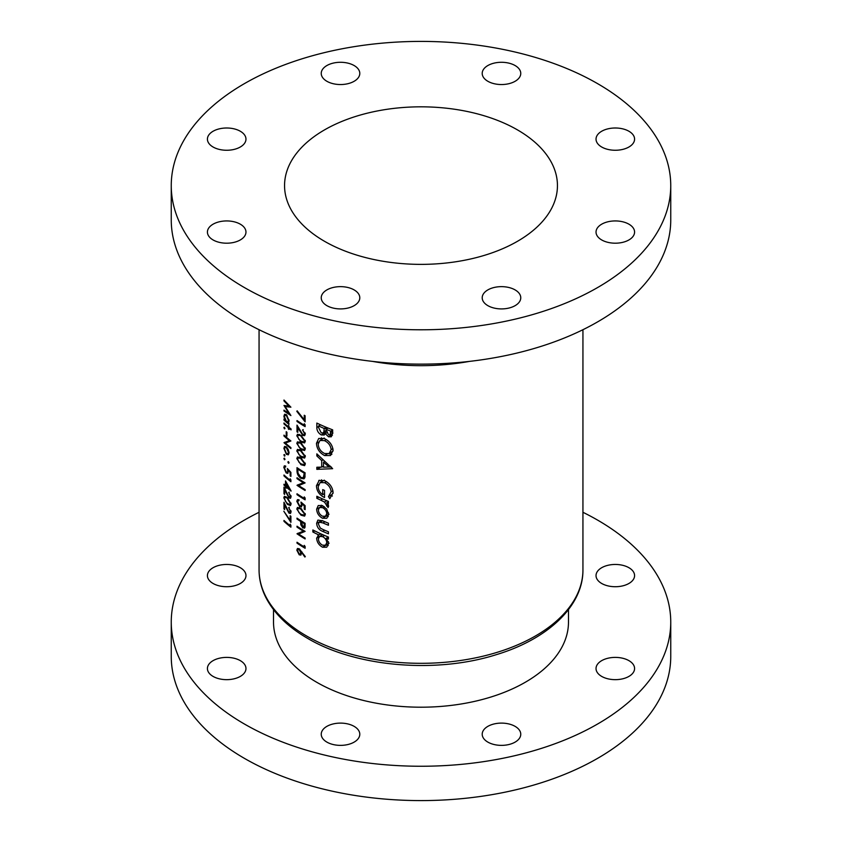 <?xml version="1.0" encoding="UTF-8"?>
<svg xmlns="http://www.w3.org/2000/svg" width="842" height="842" viewBox="0 0 842 842"><rect width="100%" height="100%" fill="white"/><g stroke="black" fill="none" stroke-linecap="round" stroke-linejoin="round"><path stroke-width="1.26" d="M354.145 726.372A19.282 11.135 0 0 0 333.137 723.952A19.282 11.135 0 0 0 321.234 734.245A19.282 11.135 0 0 0 326.885 742.107A19.282 11.135 0 0 0 347.893 744.528A19.282 11.135 0 0 0 359.797 734.245A19.282 11.135 0 0 0 354.145 726.372M240.328 660.654A19.282 11.135 0 0 0 219.32 658.244A19.282 11.135 0 0 0 207.416 668.527A19.282 11.135 0 0 0 213.058 676.4A19.282 11.135 0 0 0 234.076 678.81A19.282 11.135 0 0 0 245.969 668.527A19.282 11.135 0 0 0 240.328 660.654M240.328 567.718A19.282 11.135 0 0 0 219.32 565.308A19.282 11.135 0 0 0 207.416 575.591A19.282 11.135 0 0 0 213.058 583.464A19.282 11.135 0 0 0 234.076 585.874A19.282 11.135 0 0 0 245.969 575.591A19.282 11.135 0 0 0 240.328 567.718M628.942 567.718A19.282 11.135 0 0 0 607.924 565.308A19.282 11.135 0 0 0 596.031 575.591A19.282 11.135 0 0 0 601.672 583.464A19.282 11.135 0 0 0 622.68 585.874A19.282 11.135 0 0 0 634.584 575.591A19.282 11.135 0 0 0 628.942 567.718M628.942 660.654A19.282 11.135 0 0 0 607.924 658.244A19.282 11.135 0 0 0 596.031 668.527A19.282 11.135 0 0 0 601.672 676.4A19.282 11.135 0 0 0 622.68 678.81A19.282 11.135 0 0 0 634.584 668.527A19.282 11.135 0 0 0 628.942 660.654M515.115 726.372A19.282 11.135 0 0 0 494.107 723.952A19.282 11.135 0 0 0 482.203 734.245A19.282 11.135 0 0 0 487.855 742.107A19.282 11.135 0 0 0 508.863 744.528A19.282 11.135 0 0 0 520.766 734.245A19.282 11.135 0 0 0 515.115 726.372M273.513 609.597L273.513 622.059A147.487 85.147 0 0 0 316.718 682.273A147.487 85.147 0 0 0 477.435 700.723A147.487 85.147 0 0 0 568.487 622.059L568.487 609.597M259.062 512.283A249.748 144.192 0 0 0 171.252 622.059A249.748 144.192 0 0 0 244.401 724.015A249.748 144.192 0 0 0 516.578 755.274A249.748 144.192 0 0 0 670.748 622.059A249.748 144.192 0 0 0 597.599 520.103A249.748 144.192 0 0 0 582.938 512.283M171.252 622.059L171.252 656.402A249.748 144.192 0 0 0 244.401 758.358A249.748 144.192 0 0 0 516.578 789.617A249.748 144.192 0 0 0 670.748 656.402L670.748 622.059M628.942 224.193A19.282 11.135 0 0 0 607.924 221.783A19.282 11.135 0 0 0 596.031 232.066A19.282 11.135 0 0 0 601.672 239.938A19.282 11.135 0 0 0 622.68 242.349A19.282 11.135 0 0 0 634.584 232.066A19.282 11.135 0 0 0 628.942 224.193M628.942 131.257A19.282 11.135 0 0 0 607.924 128.847A19.282 11.135 0 0 0 596.031 139.13A19.282 11.135 0 0 0 601.672 147.003A19.282 11.135 0 0 0 622.68 149.413A19.282 11.135 0 0 0 634.584 139.13A19.282 11.135 0 0 0 628.942 131.257M515.115 65.55A19.282 11.135 0 0 0 494.107 63.129A19.282 11.135 0 0 0 482.203 73.412A19.282 11.135 0 0 0 487.855 81.285A19.282 11.135 0 0 0 508.863 83.695A19.282 11.135 0 0 0 520.766 73.412A19.282 11.135 0 0 0 515.115 65.55M354.145 65.55A19.282 11.135 0 0 0 333.137 63.129A19.282 11.135 0 0 0 321.234 73.412A19.282 11.135 0 0 0 326.885 81.285A19.282 11.135 0 0 0 347.893 83.695A19.282 11.135 0 0 0 359.797 73.412A19.282 11.135 0 0 0 354.145 65.55M240.328 131.257A19.282 11.135 0 0 0 219.32 128.847A19.282 11.135 0 0 0 207.416 139.13A19.282 11.135 0 0 0 213.058 147.003A19.282 11.135 0 0 0 234.076 149.413A19.282 11.135 0 0 0 245.969 139.13A19.282 11.135 0 0 0 240.328 131.257M240.328 224.193A19.282 11.135 0 0 0 219.32 221.783A19.282 11.135 0 0 0 207.416 232.066A19.282 11.135 0 0 0 213.058 239.938A19.282 11.135 0 0 0 234.076 242.349A19.282 11.135 0 0 0 245.969 232.066A19.282 11.135 0 0 0 240.328 224.193M354.145 289.911A19.282 11.135 0 0 0 333.137 287.49A19.282 11.135 0 0 0 321.234 297.784A19.282 11.135 0 0 0 326.885 305.646A19.282 11.135 0 0 0 347.893 308.067A19.282 11.135 0 0 0 359.797 297.784A19.282 11.135 0 0 0 354.145 289.911M515.115 289.911A19.282 11.135 0 0 0 494.107 287.49A19.282 11.135 0 0 0 482.203 297.784A19.282 11.135 0 0 0 487.855 305.646A19.282 11.135 0 0 0 508.863 308.067A19.282 11.135 0 0 0 520.766 297.784A19.282 11.135 0 0 0 515.115 289.911M517.483 129.9A136.446 78.769 0 0 0 368.785 112.817A136.446 78.769 0 0 0 284.554 185.598A136.446 78.769 0 0 0 324.517 241.296A136.446 78.769 0 0 0 473.215 258.378A136.446 78.769 0 0 0 557.446 185.598A136.446 78.769 0 0 0 517.483 129.9M171.252 185.598L171.252 219.941A249.748 144.192 0 0 0 244.401 321.897A249.748 144.192 0 0 0 516.578 353.156A249.748 144.192 0 0 0 670.748 219.941L670.748 185.598A249.748 144.192 0 0 0 597.599 83.642A249.748 144.192 0 0 0 325.422 52.383A249.748 144.192 0 0 0 171.252 185.598A249.748 144.192 0 0 0 244.401 287.554A249.748 144.192 0 0 0 516.578 318.813A249.748 144.192 0 0 0 670.748 185.598M326.843 518.23L328.643 514.43L326.654 509.042L322.486 505.61L318.255 505.526L316.645 509.126C316.834 513.083 318.781 516.135 322.486 518.251L326.759 518.272M320.749 533.786L318.792 534.923L316.645 538.133C316.897 542.122 318.865 545.153 322.549 547.226L326.749 547.216L328.643 543.395L326.296 538.238A161.938 93.494 0 0 0 328.433 539.112L328.433 537.07A161.938 93.494 180 0 1 312.866 529.955L312.866 531.997A161.938 93.494 0 0 0 318.792 534.923L317.823 535.112M328.433 501.39A161.938 93.494 180 0 1 316.834 496.264L316.834 498.306A161.938 93.494 0 0 0 320.686 500.116L324.465 502.043L328.075 507.568L328.643 506.084L326.728 502.737A161.938 93.494 0 0 0 328.433 503.432L328.433 501.39M332.653 468.678L316.834 453.859L316.834 455.932L321.718 460.616L321.718 467.121L316.834 467.257L316.834 469.352L332.653 468.678M332.653 429.841A161.938 93.494 180 0 1 316.834 423.073L316.834 427.483C316.866 430.672 318.35 433.156 321.286 434.946L324.223 435.009L325.265 433.641L328.517 436.798L331.306 436.788L332.653 433.072L332.653 429.841M333.085 450.291C332.474 445.029 329.601 441.124 324.454 438.587L318.75 438.44L316.455 443.302C316.803 448.723 319.497 452.796 324.538 455.533L330.506 455.533L333.085 450.291M319.297 480.224L316.455 485.739C316.708 491.118 319.402 495.043 324.528 497.527L324.528 490.402A161.938 93.494 180 0 1 322.718 489.612L322.718 494.707C319.792 492.612 318.287 489.939 318.181 486.697L320.097 482.592L324.602 482.677C328.517 484.666 330.706 487.707 331.159 491.802L328.433 496.591L329.811 498.685L333.085 492.57C332.611 487.234 329.759 483.245 324.538 480.614L318.76 480.498M328.433 523.208A161.938 93.494 180 0 1 322.76 520.819L317.918 520.082L316.645 523.198C316.897 527.124 318.907 529.85 322.654 531.376A161.938 93.494 0 0 0 328.433 533.807L328.433 531.776A161.938 93.494 180 0 1 322.928 529.46L320.286 528.06L318.381 524.04L319.181 522.156L322.928 522.935A161.938 93.494 0 0 0 328.433 525.25L328.433 523.208M305.109 546.458L304.246 545.374L304.246 546.89A161.938 93.494 180 0 1 297.005 542.237L297.005 543.122A161.938 93.494 0 0 0 305.109 548.279L305.109 546.458M283.975 400.034L283.975 400.918L288.901 406.118L283.975 405.434L288.89 413.433L283.975 410.128L283.975 411.012L290.9 415.548L285.164 406.602L290.9 407.181L283.975 400.034M300.973 508.515L297.468 507.452L296.805 509.042L300.973 515.199L304.593 516.125L305.32 514.473L300.973 508.515M305.109 498.001L304.246 496.906L304.246 498.422A161.938 93.494 180 0 1 297.005 493.77L297.005 494.654A161.938 93.494 0 0 0 305.109 499.822L305.109 498.001M291.079 428.988A161.938 93.494 180 0 1 288.964 427.315L288.964 426.052A161.938 93.494 180 0 1 288.332 425.536L288.332 426.799A161.938 93.494 180 0 1 283.975 423L283.975 423.884A161.938 93.494 0 0 0 288.332 427.683L288.332 428.936A161.938 93.494 0 0 0 288.964 429.462L288.964 428.199A161.938 93.494 0 0 0 291.079 429.873L291.079 428.988M286.912 432.283A161.938 93.494 180 0 1 286.206 431.683L286.206 435.472A161.938 93.494 0 0 0 286.912 436.072L286.912 432.283M288.396 454.754L289.059 452.817L288.206 449.386L286.406 446.881L284.575 446.386L283.891 448.365L286.406 454.322L288.311 454.806M289.059 462.911L288.469 461.616L287.88 461.953L288.469 463.258L289.059 462.911M288.469 461.616L287.88 461.953L288.469 461.616M305.109 415.769A161.938 93.494 180 0 1 304.246 415.253L304.246 419.811L297.142 410.812L296.805 411.349L305.109 421.821L305.109 415.769M302.552 429.988L304.467 433.441L303.92 434.672L302.783 434.546L297.005 425.115L297.005 431.799A161.938 93.494 0 0 0 297.805 432.346L297.805 427.768L302.846 435.472L304.636 435.672L305.32 433.998L302.552 429.988L303.204 429.609M300.973 442.881L297.468 441.829L296.805 443.408L300.973 449.575L304.593 450.491L305.32 448.839L300.973 442.881M300.973 458.027L297.468 456.964L296.805 458.553L300.973 464.721L304.593 465.637L305.32 463.984L300.973 458.027M297.005 477.74L297.005 478.624A161.938 93.494 0 0 0 303.309 482.708L297.005 485.318A161.938 93.494 0 0 0 305.109 490.476L305.109 489.591A161.938 93.494 180 0 1 298.678 485.56L305.109 482.908A161.938 93.494 180 0 1 297.005 477.74M290.9 476.425L290.9 472.394L287.354 468.51L287.711 470.973L287.238 472.373L286.185 472.057L284.48 468.047L285.68 466.058L284.364 465.794L283.807 467.373L286.164 472.92L287.806 473.404L288.29 470.457L290.153 472.499L290.153 475.846A161.938 93.494 0 0 0 290.9 476.425M285.68 466.384L284.922 466.815L285.68 466.942M291.079 490.907L285.512 480.929L285.512 485.602A161.938 93.494 180 0 1 283.975 484.213L283.975 485.097A161.938 93.494 0 0 0 285.512 486.476L285.512 487.613A161.938 93.494 0 0 0 286.206 488.223L286.206 487.086A161.938 93.494 0 0 0 291.079 491.086L291.079 490.907M287.343 497.654L284.364 496.296L283.807 497.822L287.343 504.347L290.448 505.568L291.079 503.969L287.343 497.654M290.9 516.314A161.938 93.494 180 0 1 290.153 515.725L290.153 520.293L283.807 511.199L290.9 522.366L290.9 516.314M290.9 525.345L290.153 524.187L290.153 525.703A161.938 93.494 180 0 1 283.975 520.44L283.975 521.324A161.938 93.494 0 0 0 290.9 527.166L290.9 525.345M288.69 507.61L290.343 511.22L288.89 512.189L283.975 502.264L283.975 508.947A161.938 93.494 0 0 0 284.649 509.568L284.649 504.99L288.953 513.125L290.49 513.462L291.079 511.841L288.69 507.61L289.259 507.284M291.079 511.715L288.89 512.189M288.69 492.465L290.343 496.075L288.89 497.043L283.975 487.118L283.975 493.801A161.938 93.494 0 0 0 284.649 494.422L284.649 489.844L288.953 497.98L290.49 498.317L291.079 496.696L288.69 492.465L289.259 492.138M291.079 496.57L288.89 497.043M290.9 479.908L290.153 478.751L290.153 480.266A161.938 93.494 180 0 1 283.975 475.004L283.975 475.888A161.938 93.494 0 0 0 290.9 481.729L290.9 479.908M284.996 459.458L284.438 458.132L283.891 458.458L284.438 459.774L284.996 459.458M284.438 458.132L283.891 458.458L284.438 458.132M297.005 467.647L297.005 470.699C297.015 473.899 298.3 476.425 300.878 478.288L303.951 478.824L304.804 477.74L305.109 472.815A161.938 93.494 180 0 1 297.005 467.647M300.973 450.459L297.468 449.396L296.805 450.986L300.973 457.143L304.593 458.069L305.32 456.417L300.973 450.459M300.973 435.314L297.468 434.251L296.805 435.84L300.973 441.997L304.593 442.924L305.32 441.271L300.973 435.314M305.109 424.8L304.246 423.705L304.246 425.221A161.938 93.494 180 0 1 297.005 420.568L297.005 421.453A161.938 93.494 0 0 0 305.109 426.62L305.109 424.8M284.996 455.796L284.438 454.48L283.891 454.796L284.438 456.111L284.996 455.796M284.438 454.48L283.891 454.796L284.438 454.48M283.975 435.125L283.975 435.998A161.938 93.494 0 0 0 289.353 440.629L283.975 442.692A161.938 93.494 0 0 0 290.9 448.533L290.9 447.649A161.938 93.494 180 0 1 285.385 443.081L290.9 440.966A161.938 93.494 180 0 1 283.975 435.125M284.996 428.536L284.438 427.21L283.891 427.536L284.438 428.852L284.996 428.536M284.438 427.21L283.891 427.536L284.438 427.21M288.638 422.389L289.059 420.695L286.438 414.717L284.628 414.211L283.891 416.201L284.807 419.979A161.938 93.494 180 0 1 283.975 419.221L283.975 420.105A161.938 93.494 0 0 0 288.964 424.41L288.964 423.526A161.938 93.494 180 0 1 288.017 422.747L288.364 422.621M305.109 509.663L305.109 505.621L300.973 502.074L301.394 504.516L300.847 505.947L299.615 505.737L297.605 501.906L299.026 499.801L297.468 499.674L296.805 501.306L299.584 506.6L301.51 506.926L302.067 503.937L304.246 505.8L304.246 509.147A161.938 93.494 0 0 0 305.109 509.663M299.026 500.116L298.131 500.632L299.026 500.685M305.109 523.292A161.938 93.494 180 0 1 297.005 518.125L297.005 519.009A161.938 93.494 0 0 0 300.668 521.44L300.794 524.734L302.867 527.997L304.983 527.387L305.109 523.292M304.425 528.229L304.983 527.387M305.32 556.615L299.205 548.763L297.479 548.479L296.805 550.131L299.215 554.825L300.899 555.078L301.52 552.373L304.867 557.025L305.32 556.615M297.005 526.208L297.005 527.092A161.938 93.494 0 0 0 303.309 531.176L297.005 533.775A161.938 93.494 0 0 0 305.109 538.943L305.109 538.059A161.938 93.494 180 0 1 298.678 534.028L305.109 531.376A161.938 93.494 180 0 1 297.005 526.208M332.401 435.303L331.674 434.977L328.517 436.798M331.674 434.977L330.79 434.346M326.538 432.904L325.265 433.641M326.38 432.998L325.391 432.577L321.286 434.946M325.391 432.577L324.612 432.041M318.571 426.484L316.834 427.483M330.738 431.157L329.99 434.809L328.538 434.777L325.959 429.231A161.938 93.494 0 0 0 330.738 431.157L332.653 430.052M332.653 431.504L330.738 432.609M328.012 428.041L325.959 429.231M324.128 428.452L323.938 431.683L323.086 432.925L321.244 432.883L318.571 427.504L318.571 425.947A161.938 93.494 0 0 0 324.128 428.452L326.159 427.273M325.97 430.504L323.938 431.683M320.528 424.821L318.571 425.947M284.564 520.977L283.975 521.324M290.858 525.292L290.153 525.703M290.9 519.861L290.153 520.293M290.995 510.841L290.343 511.22M291.079 511.894L288.953 513.125M284.649 508.557L283.975 508.947M285.87 496.822L283.807 497.822M287.996 503.969L287.343 504.347M287.354 498.548L290.343 503.421L289.88 504.526L287.354 503.463L285.627 501.611L284.48 498.475L284.922 497.369L287.953 498.19M290.995 503.042L290.343 503.421M290.995 495.696L290.343 496.075M291.079 496.748L288.953 497.98M284.649 493.412L283.975 493.801M286.817 486.739L286.206 487.086M286.206 487.213L285.512 487.613M286.206 486.076L285.512 486.476M284.564 484.75L283.975 485.097M286.206 485.192L285.512 485.602M286.206 486.202L286.206 483.276L289.227 488.739A161.938 93.494 180 0 1 286.206 486.202M284.564 475.541L283.975 475.888M290.858 479.856L290.153 480.266M290.9 475.425L290.153 475.846M290.7 472.183L290.153 472.499M288.817 470.152L288.29 470.457M286.975 472.446L286.164 472.92M285.68 466.289L283.807 467.373M288.311 470.625L287.711 470.973M297.71 478.224L297.005 478.624M304.362 482.466L298.678 485.56M298.005 484.739L297.005 485.318M304.057 482.277L303.309 482.708M301.678 477.824L300.878 478.288M297.805 469.078A161.938 93.494 0 0 0 304.246 473.183L303.267 477.814L300.878 477.403L298.005 473.151L297.805 469.078L298.51 468.668M305.004 472.751L304.246 473.183M305.067 476.151L304.015 476.761M299.31 457.111L296.805 458.553M301.731 464.279L300.973 464.721M300.973 458.911L304.467 463.5L303.93 464.658L300.973 463.837L298.963 462.153L297.605 459.132L298.131 457.985L301.689 458.501M305.214 463.068L304.467 463.5M299.31 449.533L296.805 450.986M301.731 456.711L300.973 457.143M300.973 451.344L304.467 455.932L303.93 457.08L300.973 456.269L298.963 454.585L297.605 451.565L298.131 450.407L301.689 450.933M305.214 455.501L304.467 455.932M299.31 441.966L296.805 443.408M301.731 449.133L300.973 449.575M300.973 443.766L304.467 448.354L303.93 449.512L300.973 448.691L298.963 447.007L297.605 443.987L298.131 442.839L301.689 443.355M305.214 447.923L304.467 448.354M299.31 434.388L296.805 435.84M301.731 441.566L300.973 441.997M300.973 436.198L304.467 440.787L303.93 441.934L300.973 441.124L298.963 439.44L297.605 436.419L298.131 435.261L301.689 435.788M305.214 440.355L304.467 440.787M305.214 432.998L304.467 433.441M305.32 434.04L302.846 435.472M297.805 431.336L297.005 431.799M297.71 421.053L297.005 421.453M305.067 424.747L304.246 425.221M331.864 454.375L328.854 453.712M327.054 454.08L324.538 455.533M318.529 442.103L316.455 443.302M321.034 439.85L321.486 437.819M331.159 449.639L329.127 453.564L324.538 453.501C320.613 451.449 318.497 448.302 318.181 444.081L319.981 440.461L324.465 440.629C328.412 442.534 330.643 445.534 331.159 449.639L332.916 448.618M329.127 453.564L333.053 451.017M326.317 439.556L324.465 440.629M331.527 467.121L328.359 467.005M323.517 466.826L322.318 466.773M320.634 467.163L316.834 469.352M323.517 466.089L321.718 467.121M323.128 459.806L321.718 460.616M318.171 455.154L316.834 455.932M329.043 466.973L323.517 467.173L323.517 462.195L329.043 466.973L330.411 466.184M324.886 461.405L323.517 462.195M332.316 496.106L331.601 494.759L328.433 496.591M331.601 494.759L333.053 493.275M332.927 490.791L331.159 491.802M326.433 481.624L324.602 482.677M324.528 493.654L322.718 494.707M318.529 484.539L316.455 485.739M321.055 482.045L321.539 479.856M328.433 501.758L326.728 502.737M328.433 504.916L326.57 505.989M328.18 504.274L326.78 505.084M326.759 500.716L324.465 502.043M318.771 497.19L316.834 498.306M305.109 419.316L304.246 419.811M328.359 537.049L326.296 538.238M328.222 545.595L326.507 544.942L322.549 547.226M321.349 534.06L321.181 535.512L316.645 538.133M314.74 530.913L312.866 531.997M326.78 542.606L325.517 545.206L322.528 545.184C319.992 543.774 318.613 541.68 318.381 538.922L319.55 536.459L322.486 536.607C325.065 537.891 326.496 539.89 326.78 542.606L328.433 541.659M324.507 535.438L322.486 536.607M322.56 520.735L320.392 521.987M324.675 530.218L322.654 531.376M321.191 520.998L316.645 523.198M328.243 516.63L326.454 515.957L322.486 518.251M321.181 506.568L316.645 509.126M321.181 506.505L321.297 505.2M326.78 513.662L325.454 516.251L322.475 516.209C319.928 514.799 318.56 512.715 318.381 509.957L319.486 507.547L322.475 507.652C325.023 508.947 326.454 510.947 326.78 513.662L328.443 512.704M324.244 506.631L322.475 507.652M287.175 453.891L286.406 454.322M284.607 447.944L283.891 448.365M288.427 452.301L287.827 453.806L286.406 453.438L284.48 448.902L285.028 447.365L286.406 447.765L288.427 452.301L289.006 451.965M286.964 447.439L286.406 447.765M284.564 435.661L283.975 435.998M290.469 440.629L285.385 443.081M287.133 442.082L286.406 441.661M284.817 442.208L283.975 442.692M289.995 440.25L289.353 440.629M286.912 435.061L286.206 435.472M289.606 427.831L288.964 428.199M288.964 428.578L288.332 428.936M288.964 427.315L288.332 427.683M284.564 423.547L283.975 423.884M288.964 426.431L288.332 426.799M284.564 419.758L283.975 420.105M284.638 415.769L283.891 416.201M288.427 420.179L287.817 421.779L286.417 421.389L284.48 416.769L285.049 415.243L286.427 415.601L288.427 420.179L289.006 419.853M286.996 415.274L286.427 415.601M297.71 494.243L297.005 494.654M305.067 497.948L304.246 498.422M305.109 508.652L304.246 509.147M304.878 505.432L304.246 505.8M302.699 503.579L302.067 503.937M300.541 506.053L299.584 506.6M299.026 500.022L296.805 501.306M302.11 504.105L301.394 504.516M299.31 507.589L296.805 509.042M301.731 514.767L300.973 515.199M300.973 509.399L304.467 513.988L303.93 515.136L300.973 514.325L298.963 512.641L297.605 509.62L298.131 508.463L301.689 508.989M305.214 513.557L304.467 513.988M305.067 526.734L302.867 527.997M301.499 524.334L300.794 524.734M301.394 521.019L300.668 521.44M297.71 518.609L297.005 519.009M304.246 523.661L304.246 525.461L302.867 527.113L301.499 521.966A161.938 93.494 0 0 0 304.246 523.661L305.004 523.229M305.078 526.492L302.867 527.113M302.236 521.545L301.499 521.966M284.501 400.613L283.975 400.918M286.522 405.823L285.164 406.602M284.659 410.612L283.975 411.012M289.469 405.791L288.901 406.118M301.604 553.447L299.215 554.825M299.184 548.752L296.805 550.131M300.773 552.731L300.215 554.057L299.173 553.91L297.605 550.721L298.131 549.468L299.173 549.626L300.773 552.731L302.004 552.015M299.815 549.258L299.173 549.626M297.71 542.711L297.005 543.122M305.067 546.416L304.246 546.89M297.71 526.682L297.005 527.092M304.362 530.934L298.678 534.028M298.005 533.207L297.005 533.775M304.057 530.744L303.309 531.176M306.488 635.942A161.938 93.494 0 0 0 482.971 656.202A161.938 93.494 0 0 0 582.938 569.823C583.317 605.872 548.068 639.046 496.443 654.623C436.177 673.863 355.913 667.053 307.583 638.341C287.911 626.964 273.987 613.302 265.798 597.357C261.336 588.432 259.083 579.254 259.062 569.823A161.938 93.494 0 0 0 306.488 635.942M469.362 361.407A161.938 93.494 180 0 1 372.638 361.407M326.664 427.483L324.128 428.957M297.805 470.236L297.005 470.699M305.109 473.372L304.246 473.878M322.675 498.969L320.686 500.116M324.949 521.766L322.928 522.935M301.973 521.387L300.668 522.145M305.109 524.966L304.246 525.461M582.938 569.823L582.938 329.717M259.062 569.823L259.062 329.717M329.99 434.809L332.916 433.114M323.086 432.925L326.033 431.23M289.901 504.516L291.079 503.832M284.922 497.369L286.08 496.696M287.238 472.373L288.427 471.688M303.267 477.814L305.014 476.804M303.951 464.637L305.32 463.847M298.131 457.985L299.499 457.195M303.951 457.069L305.32 456.28M298.131 450.407L299.499 449.617M303.951 449.491L305.32 448.702M298.131 442.839L299.499 442.05M303.951 441.924L305.32 441.134M298.131 435.261L299.499 434.472M303.92 434.672L305.32 433.872M319.981 440.461L324.223 438.008M320.097 482.592L324.328 480.15M325.517 545.206L329.106 543.132M319.55 536.459L322.675 534.649M319.181 522.156L322.033 520.514M325.454 516.251L329.054 514.178M319.486 507.547L322.686 505.705M287.827 453.806L289.048 453.101M285.028 447.365L286.185 446.702M287.817 421.779L289.048 421.063M285.049 415.243L286.227 414.559M300.847 505.947L302.225 505.158M303.951 515.125L305.32 514.336M298.131 508.463L299.499 507.673M300.215 554.057L301.594 553.257M298.131 549.468L299.268 548.805"/></g></svg>
